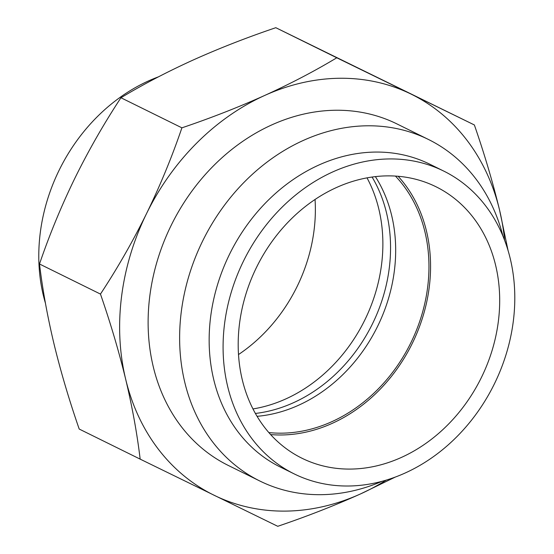 <?xml version="1.0" encoding="UTF-8"?>
<svg xmlns="http://www.w3.org/2000/svg" width="554" height="554" viewBox="0 0 554 554"><rect width="100%" height="100%" fill="white"/><g stroke="black" fill="none" stroke-linecap="round" stroke-linejoin="round"><path stroke-width="0.83" d="M228.837 465.713A190.444 157.516 -63.7 0 1 228.345 465.471A190.444 157.516 -63.7 0 1 171.221 225.277A190.444 157.516 -63.7 0 1 396.408 123.66A190.444 157.516 -63.7 0 1 396.899 123.902L428.408 139.449A190.444 157.516 -63.7 0 1 502.977 236.219M474.363 124.955L275.816 27.7C246.696 37.561 219.1 48.357 193.021 60.081C167.079 71.882 143.05 84.443 120.945 97.753C103.951 123.556 88.592 150.383 74.866 178.229C61.238 206.24 49.451 234.827 39.5 263.995C42.568 289.569 47.402 316.196 53.994 343.875C60.739 371.637 69.139 400.023 79.201 429.045L140.162 459.127C137.101 433.547 132.268 406.92 125.675 379.241C118.93 351.478 110.53 323.093 100.461 294.077C117.4 268.365 132.759 241.537 146.54 213.595C160.127 185.687 171.92 157.101 181.906 127.835C211.026 117.974 238.629 107.178 264.701 95.454C290.642 83.647 314.672 71.092 336.777 57.782L474.363 124.955C484.438 153.991 492.838 182.384 499.576 210.125L508.143 250.837M395.168 477.139L360.543 493.919C334.457 505.65 306.854 516.446 277.748 526.3L140.162 459.127M386.2 480.145A223.456 184.814 -63.7 0 1 360.543 493.919A223.456 184.814 -63.7 0 1 214.315 495.359A223.456 184.814 -63.7 0 1 125.675 379.241A223.456 184.814 -63.7 0 1 146.54 213.595A223.456 184.814 -63.7 0 1 264.701 95.454A223.456 184.814 -63.7 0 1 410.929 94.014A223.456 184.814 -63.7 0 1 499.576 210.125A223.456 184.814 -63.7 0 1 504.576 240.256M181.906 127.835L120.945 97.753M336.777 57.782L275.816 27.7M100.461 294.077L39.5 263.995M45.428 303.163A168.866 139.663 -63.7 0 1 59.126 170.244A168.866 139.663 -63.7 0 1 158.396 76.861M367.011 177.855A149.504 123.653 -63.7 0 1 364.864 319.887A149.504 123.653 -63.7 0 1 252.984 408.928M372.08 177.031A149.504 123.653 -63.7 0 1 372.544 323.674A149.504 123.653 -63.7 0 1 255.408 413.45M315.053 199.461A151.38 125.204 -63.7 0 1 297.138 286.453A151.38 125.204 -63.7 0 1 238.518 354.539M398.118 176.262A151.38 125.204 -63.7 0 1 412.328 343.3A151.38 125.204 -63.7 0 1 270.643 434.578M256.433 267.547A151.38 125.204 -63.7 0 1 435.929 186.726A151.38 125.204 -63.7 0 1 481.447 377.406A151.38 125.204 -63.7 0 1 301.951 458.227A151.38 125.204 -63.7 0 1 256.433 267.547M494.445 383.756A168.866 139.663 -63.7 0 1 294.216 473.905A168.866 139.663 -63.7 0 1 243.435 261.197A168.866 139.663 -63.7 0 1 443.664 171.048A168.866 139.663 -63.7 0 1 494.445 383.756M294.216 473.905L280.276 467.029A168.866 139.663 -63.7 0 1 229.501 254.328A168.866 139.663 -63.7 0 1 429.731 164.171L443.664 171.048M382.018 481.336A190.444 157.516 -63.7 0 1 259.847 481.017A190.444 157.516 -63.7 0 1 202.584 241.122A190.444 157.516 -63.7 0 1 428.408 139.449M375.377 176.608A149.504 123.653 -63.7 0 1 377.662 326.202A149.504 123.653 -63.7 0 1 257.084 416.324M395.431 176.068A149.504 123.653 -63.7 0 1 410.943 342.621A149.504 123.653 -63.7 0 1 268.849 432.57M259.847 481.017L228.345 465.471"/></g></svg>
